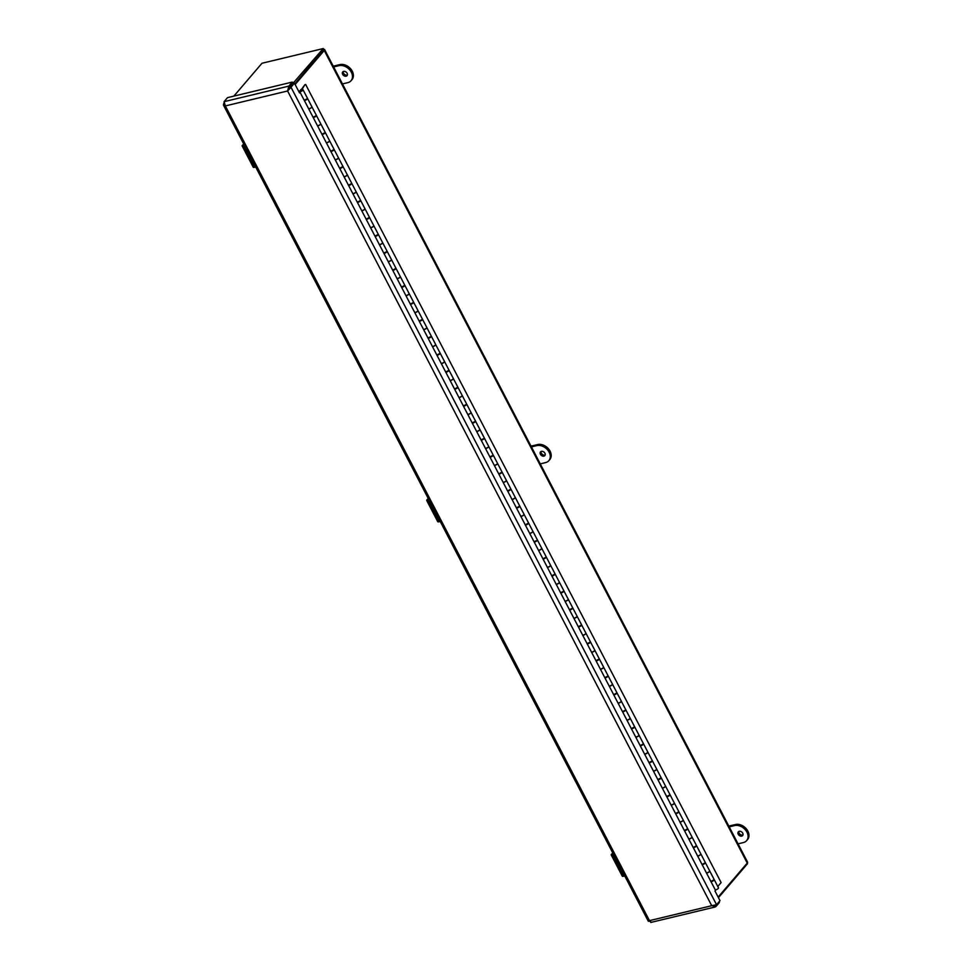 <?xml version="1.0" encoding="UTF-8"?>
<svg xmlns="http://www.w3.org/2000/svg" width="971" height="971" viewBox="0 0 971 971"><rect width="100%" height="100%" fill="white"/><g stroke="black" fill="none" stroke-linecap="round" stroke-linejoin="round"><path stroke-width="1.46" d="M295.148 84.501L324.241 50.48A3.386 1.068 -27.5 0 0 324.581 49.557L747.585 862.151A3.386 1.068 152.5 0 1 747.245 863.073L718.152 897.095M288.824 88.106L323.234 48.55L323.889 49.812L294.783 83.822L323.258 50.249M324.581 49.557A3.386 1.068 -27.5 0 0 323.622 49.303M323.234 48.55L261.988 63.249L233.877 96.105M324.241 50.48L747.549 863.656L718.455 897.665M716.549 904.705L711.719 905.7L287.598 90.983L292.963 83.336L292.307 82.074L288.86 86.116L287.598 90.983L291.021 87.269L716.549 904.705L720.009 900.663L714.984 891.014L715.53 890.371L300.051 92.245L299.505 92.888L294.48 83.239L293.303 83.518M300.051 92.245L299.274 92.439M223.973 102.89L223.415 104.989L225.357 105.924L224.07 101.676L227.53 97.634L292.307 82.074M651.153 922.086L648.98 920.933M287.598 90.983L225.357 105.924L649.465 920.642L711.719 905.7L715.93 906.526L719.39 902.496L719.038 901.804M650.788 922.45L714.911 907.048L715.93 906.526L715.396 905.142M289.504 87.378L288.86 86.116L224.07 101.676M288.241 90.23L294.48 83.239M714.001 879.471A2.015 0.643 152.5 0 1 714.207 879.605A2.015 0.643 152.5 0 1 713.139 880.855A2.015 0.643 152.5 0 1 710.978 881.632M711.452 881.146L713.467 880.102M706.427 872.88A2.015 0.643 -27.5 0 0 708.587 872.116A2.015 0.643 -27.5 0 0 709.655 870.866L705.359 862.624A2.015 0.643 152.5 0 1 704.303 863.874A2.015 0.643 152.5 0 1 702.142 864.651M702.616 864.166L704.618 863.122M697.591 855.9A2.015 0.643 -27.5 0 0 699.751 855.135A2.015 0.643 -27.5 0 0 700.807 853.873L696.523 845.644A2.015 0.643 152.5 0 1 695.454 846.894A2.015 0.643 152.5 0 1 693.306 847.671M693.78 847.185L695.782 846.142M688.742 838.92A2.015 0.643 -27.5 0 0 690.903 838.155A2.015 0.643 -27.5 0 0 691.971 836.893L687.686 828.664A2.015 0.643 152.5 0 1 686.618 829.914A2.015 0.643 152.5 0 1 684.458 830.678M684.931 830.205L686.946 829.161M679.906 821.939A2.015 0.643 -27.5 0 0 682.067 821.175A2.015 0.643 -27.5 0 0 683.135 819.912L678.838 811.683A2.015 0.643 152.5 0 1 677.782 812.933A2.015 0.643 152.5 0 1 675.622 813.698M676.095 813.225L678.098 812.181M671.07 804.959A2.015 0.643 -27.5 0 0 673.231 804.182A2.015 0.643 -27.5 0 0 674.287 802.932L670.002 794.703A2.015 0.643 152.5 0 1 668.946 795.953A2.015 0.643 152.5 0 1 666.786 796.718M667.259 796.244L669.262 795.2M662.234 787.979A2.015 0.643 -27.5 0 0 664.382 787.202A2.015 0.643 -27.5 0 0 665.451 785.952L661.166 777.722A2.015 0.643 152.5 0 1 660.098 778.973A2.015 0.643 152.5 0 1 657.937 779.737M658.411 779.264L660.426 778.22M653.386 770.998A2.015 0.643 -27.5 0 0 655.546 770.221A2.015 0.643 -27.5 0 0 656.614 768.971L652.33 760.73A2.015 0.643 152.5 0 1 651.262 761.992A2.015 0.643 152.5 0 1 649.101 762.757M649.575 762.284L651.59 761.228M644.55 754.018A2.015 0.643 -27.5 0 0 646.71 753.241A2.015 0.643 -27.5 0 0 647.766 751.991L643.482 743.75A2.015 0.643 152.5 0 1 642.426 745.012A2.015 0.643 152.5 0 1 640.265 745.777M640.739 745.303L642.741 744.247M635.714 737.025A2.015 0.643 -27.5 0 0 637.874 736.261A2.015 0.643 -27.5 0 0 638.93 735.011L634.646 726.769A2.015 0.643 152.5 0 1 633.578 728.032A2.015 0.643 152.5 0 1 631.417 728.796M631.89 728.311L633.905 727.267M626.865 720.045A2.015 0.643 -27.5 0 0 629.026 719.28A2.015 0.643 -27.5 0 0 630.094 718.03L625.81 709.789A2.015 0.643 152.5 0 1 624.741 711.039A2.015 0.643 152.5 0 1 622.581 711.816M623.054 711.33L625.069 710.287M618.029 703.065A2.015 0.643 -27.5 0 0 620.19 702.3A2.015 0.643 -27.5 0 0 621.246 701.05L616.961 692.808A2.015 0.643 152.5 0 1 615.905 694.059A2.015 0.643 152.5 0 1 613.745 694.835M614.218 694.35L616.221 693.306M609.193 686.084A2.015 0.643 -27.5 0 0 611.354 685.32A2.015 0.643 -27.5 0 0 612.41 684.07L608.125 675.828A2.015 0.643 152.5 0 1 607.057 677.078A2.015 0.643 152.5 0 1 604.897 677.855M605.37 677.37L607.385 676.326M600.345 669.104A2.015 0.643 -27.5 0 0 602.505 668.339A2.015 0.643 -27.5 0 0 603.574 667.089L599.289 658.848A2.015 0.643 152.5 0 1 598.221 660.098A2.015 0.643 152.5 0 1 596.06 660.875M596.534 660.389L598.549 659.345M591.509 652.124A2.015 0.643 -27.5 0 0 593.669 651.359A2.015 0.643 -27.5 0 0 594.738 650.097L590.441 641.867A2.015 0.643 152.5 0 1 589.385 643.118A2.015 0.643 152.5 0 1 587.224 643.894M587.698 643.409L589.7 642.365M582.673 635.143A2.015 0.643 -27.5 0 0 584.833 634.379A2.015 0.643 -27.5 0 0 585.889 633.116L581.605 624.887A2.015 0.643 152.5 0 1 580.537 626.137A2.015 0.643 152.5 0 1 578.376 626.902M578.85 626.429L580.864 625.385M573.825 618.163A2.015 0.643 -27.5 0 0 575.985 617.398A2.015 0.643 -27.5 0 0 577.053 616.136L572.769 607.907A2.015 0.643 152.5 0 1 571.701 609.157A2.015 0.643 152.5 0 1 569.54 609.922M570.013 609.448L572.028 608.404M564.988 601.183A2.015 0.643 -27.5 0 0 567.149 600.406A2.015 0.643 -27.5 0 0 568.217 599.156L563.92 590.926A2.015 0.643 152.5 0 1 562.864 592.176A2.015 0.643 152.5 0 1 560.704 592.941M561.177 592.468L563.18 591.424M556.152 584.202A2.015 0.643 -27.5 0 0 558.313 583.425A2.015 0.643 -27.5 0 0 559.369 582.175L555.084 573.946A2.015 0.643 152.5 0 1 554.016 575.196A2.015 0.643 152.5 0 1 551.856 575.961M552.341 575.487L554.344 574.444M547.304 567.222A2.015 0.643 -27.5 0 0 549.465 566.445A2.015 0.643 -27.5 0 0 550.533 565.195L546.248 556.953A2.015 0.643 152.5 0 1 545.18 558.216A2.015 0.643 152.5 0 1 543.02 558.98M543.493 558.507L545.508 557.451M538.468 550.241A2.015 0.643 -27.5 0 0 540.629 549.465A2.015 0.643 -27.5 0 0 541.697 548.214L537.4 539.973A2.015 0.643 152.5 0 1 536.344 541.235A2.015 0.643 152.5 0 1 534.184 542M534.657 541.527L536.66 540.471M529.632 533.249A2.015 0.643 -27.5 0 0 531.792 532.484A2.015 0.643 -27.5 0 0 532.848 531.234L528.564 522.993A2.015 0.643 152.5 0 1 527.496 524.255A2.015 0.643 152.5 0 1 525.347 525.02M525.821 524.534L527.823 523.49M520.784 516.269A2.015 0.643 -27.5 0 0 522.944 515.504A2.015 0.643 -27.5 0 0 524.012 514.254L519.728 506.012A2.015 0.643 152.5 0 1 518.66 507.263A2.015 0.643 152.5 0 1 516.499 508.039M516.973 507.554L518.987 506.51M511.948 499.288A2.015 0.643 -27.5 0 0 514.108 498.524A2.015 0.643 -27.5 0 0 515.176 497.273L510.88 489.032A2.015 0.643 152.5 0 1 509.824 490.282A2.015 0.643 152.5 0 1 507.663 491.059M508.136 490.573L510.139 489.53M503.112 482.308A2.015 0.643 -27.5 0 0 505.272 481.543A2.015 0.643 -27.5 0 0 506.328 480.293L502.043 472.052A2.015 0.643 152.5 0 1 500.987 473.302A2.015 0.643 152.5 0 1 498.827 474.079M499.3 473.593L501.303 472.549M494.275 465.327A2.015 0.643 -27.5 0 0 496.424 464.563A2.015 0.643 -27.5 0 0 497.492 463.313L493.207 455.071A2.015 0.643 152.5 0 1 492.139 456.321A2.015 0.643 152.5 0 1 489.979 457.098M490.452 456.613L492.467 455.569M485.427 448.347A2.015 0.643 -27.5 0 0 487.588 447.582A2.015 0.643 -27.5 0 0 488.656 446.32L484.359 438.091A2.015 0.643 152.5 0 1 483.303 439.341A2.015 0.643 152.5 0 1 481.143 440.118M481.616 439.632L483.631 438.589M476.591 431.367A2.015 0.643 -27.5 0 0 478.752 430.602A2.015 0.643 -27.5 0 0 479.808 429.34L475.523 421.111A2.015 0.643 152.5 0 1 474.467 422.361A2.015 0.643 152.5 0 1 472.307 423.125M472.78 422.652L474.783 421.608M467.755 414.386A2.015 0.643 -27.5 0 0 469.903 413.622A2.015 0.643 -27.5 0 0 470.971 412.359L466.687 404.13A2.015 0.643 152.5 0 1 465.619 405.38A2.015 0.643 152.5 0 1 463.458 406.145M463.932 405.672L465.946 404.628M458.907 397.406A2.015 0.643 -27.5 0 0 461.067 396.629A2.015 0.643 -27.5 0 0 462.135 395.379L457.851 387.15A2.015 0.643 152.5 0 1 456.783 388.4A2.015 0.643 152.5 0 1 454.622 389.165M455.096 388.691L457.11 387.647M450.071 380.426A2.015 0.643 -27.5 0 0 452.231 379.649A2.015 0.643 -27.5 0 0 453.287 378.399L449.003 370.169A2.015 0.643 152.5 0 1 447.947 371.42A2.015 0.643 152.5 0 1 445.786 372.184M446.259 371.711L448.262 370.667M441.235 363.445A2.015 0.643 -27.5 0 0 443.395 362.669A2.015 0.643 -27.5 0 0 444.451 361.418L440.166 353.177A2.015 0.643 152.5 0 1 439.098 354.439A2.015 0.643 152.5 0 1 436.938 355.204M437.411 354.731L439.426 353.675M432.386 346.465A2.015 0.643 -27.5 0 0 434.547 345.688A2.015 0.643 -27.5 0 0 435.615 344.438L431.33 336.197A2.015 0.643 152.5 0 1 430.262 337.459A2.015 0.643 152.5 0 1 428.102 338.224M428.575 337.75L430.59 336.694M423.55 329.472A2.015 0.643 -27.5 0 0 425.711 328.708A2.015 0.643 -27.5 0 0 426.779 327.458L422.482 319.216A2.015 0.643 152.5 0 1 421.426 320.479A2.015 0.643 152.5 0 1 419.266 321.243M419.739 320.758L421.742 319.714M414.714 312.492A2.015 0.643 -27.5 0 0 416.875 311.727A2.015 0.643 -27.5 0 0 417.931 310.477L413.646 302.236A2.015 0.643 152.5 0 1 412.578 303.486A2.015 0.643 152.5 0 1 410.417 304.263M410.891 303.777L412.906 302.734M405.866 295.512A2.015 0.643 -27.5 0 0 408.026 294.747A2.015 0.643 -27.5 0 0 409.094 293.497L404.81 285.256A2.015 0.643 152.5 0 1 403.742 286.506A2.015 0.643 152.5 0 1 401.581 287.282M402.055 286.797L404.07 285.753M397.03 278.531A2.015 0.643 -27.5 0 0 399.19 277.767A2.015 0.643 -27.5 0 0 400.258 276.517L395.962 268.275A2.015 0.643 152.5 0 1 394.906 269.525A2.015 0.643 152.5 0 1 392.745 270.302M393.219 269.817L395.221 268.773M388.194 261.551A2.015 0.643 -27.5 0 0 390.354 260.786A2.015 0.643 -27.5 0 0 391.41 259.536L387.126 251.295A2.015 0.643 152.5 0 1 386.057 252.545A2.015 0.643 152.5 0 1 383.897 253.322M384.37 252.836L386.385 251.792M379.345 244.571A2.015 0.643 -27.5 0 0 381.506 243.806A2.015 0.643 -27.5 0 0 382.574 242.544L378.289 234.314A2.015 0.643 152.5 0 1 377.221 235.565A2.015 0.643 152.5 0 1 375.061 236.341M375.534 235.856L377.549 234.812M370.509 227.59A2.015 0.643 -27.5 0 0 372.67 226.826A2.015 0.643 -27.5 0 0 373.738 225.563L369.441 217.334A2.015 0.643 152.5 0 1 368.385 218.584A2.015 0.643 152.5 0 1 366.225 219.349M366.698 218.876L368.701 217.832M361.673 210.61A2.015 0.643 -27.5 0 0 363.834 209.845A2.015 0.643 -27.5 0 0 364.89 208.583L360.605 200.354A2.015 0.643 152.5 0 1 359.537 201.604A2.015 0.643 152.5 0 1 357.389 202.369M357.862 201.895L359.865 200.851M352.825 193.63A2.015 0.643 -27.5 0 0 354.985 192.853A2.015 0.643 -27.5 0 0 356.054 191.603L351.769 183.373A2.015 0.643 152.5 0 1 350.701 184.624A2.015 0.643 152.5 0 1 348.54 185.388M349.014 184.915L351.029 183.871M343.989 176.649A2.015 0.643 -27.5 0 0 346.149 175.872A2.015 0.643 -27.5 0 0 347.217 174.622L342.921 166.393A2.015 0.643 152.5 0 1 341.865 167.643A2.015 0.643 152.5 0 1 339.704 168.408M340.178 167.934L342.18 166.891M335.153 159.669A2.015 0.643 -27.5 0 0 337.313 158.892A2.015 0.643 -27.5 0 0 338.369 157.642L334.085 149.4A2.015 0.643 152.5 0 1 333.017 150.663A2.015 0.643 152.5 0 1 330.868 151.427M331.342 150.954L333.344 149.898M326.305 142.688A2.015 0.643 -27.5 0 0 328.465 141.912A2.015 0.643 -27.5 0 0 329.533 140.661L325.249 132.42A2.015 0.643 152.5 0 1 324.18 133.682A2.015 0.643 152.5 0 1 322.02 134.447M322.493 133.974L324.508 132.918M317.468 125.696A2.015 0.643 -27.5 0 0 319.629 124.931A2.015 0.643 -27.5 0 0 320.697 123.681L316.4 115.44A2.015 0.643 152.5 0 1 315.344 116.702A2.015 0.643 152.5 0 1 313.184 117.467M313.657 116.981L315.66 115.937M308.632 108.716A2.015 0.643 -27.5 0 0 310.793 107.951A2.015 0.643 -27.5 0 0 311.849 106.701L307.564 98.459A2.015 0.643 152.5 0 1 306.508 99.71A2.015 0.643 152.5 0 1 304.348 100.486M300.949 90.072L304.979 84.623L301.775 89.72M715.263 889.861A2.015 0.643 -27.5 0 0 717.423 889.096A2.015 0.643 -27.5 0 0 718.491 887.846L714.207 879.605M300.719 89.635L301.386 89.478M304.821 100.001L306.824 98.957M717.787 886.499L721.125 882.59L305.647 84.465M298.959 91.82L299.638 91.031A2.015 0.643 152.5 0 1 301.532 89.805A2.015 0.643 152.5 0 1 303.013 89.72A2.015 0.643 152.5 0 1 301.763 91.08A2.015 0.643 152.5 0 1 299.59 91.699L299.153 92.209M302.151 90.424L300.185 91.189L302.151 90.424M311.873 106.774A2.015 0.643 152.5 0 1 311.922 106.822A2.015 0.643 152.5 0 1 310.854 108.084A2.015 0.643 152.5 0 1 308.693 108.849M304.141 100.098A2.015 0.643 -27.5 0 0 306.302 99.333A2.015 0.643 -27.5 0 0 307.37 98.083L303.013 89.72M320.721 123.754A2.015 0.643 152.5 0 1 320.758 123.803A2.015 0.643 152.5 0 1 319.702 125.065A2.015 0.643 152.5 0 1 317.541 125.829M312.99 117.078A2.015 0.643 -27.5 0 0 315.138 116.314A2.015 0.643 -27.5 0 0 316.206 115.064L311.922 106.822M329.557 140.734A2.015 0.643 152.5 0 1 329.594 140.783A2.015 0.643 152.5 0 1 328.538 142.045A2.015 0.643 152.5 0 1 326.377 142.81M321.826 134.071A2.015 0.643 -27.5 0 0 323.986 133.294A2.015 0.643 -27.5 0 0 325.042 132.044L320.758 123.803M338.394 157.715A2.015 0.643 152.5 0 1 338.442 157.775A2.015 0.643 152.5 0 1 337.374 159.026A2.015 0.643 152.5 0 1 335.213 159.79M330.662 151.051A2.015 0.643 -27.5 0 0 332.822 150.274A2.015 0.643 -27.5 0 0 333.89 149.024L329.594 140.783M347.23 174.695A2.015 0.643 152.5 0 1 347.278 174.756A2.015 0.643 152.5 0 1 346.222 176.006A2.015 0.643 152.5 0 1 344.062 176.771M339.498 168.032A2.015 0.643 -27.5 0 0 341.658 167.255A2.015 0.643 -27.5 0 0 342.727 166.005L338.442 157.775M356.078 191.675A2.015 0.643 152.5 0 1 356.114 191.736A2.015 0.643 152.5 0 1 355.058 192.986A2.015 0.643 152.5 0 1 352.898 193.751M348.346 185.012A2.015 0.643 -27.5 0 0 350.507 184.235A2.015 0.643 -27.5 0 0 351.563 182.985L347.278 174.756M364.914 208.656A2.015 0.643 152.5 0 1 364.962 208.716A2.015 0.643 152.5 0 1 363.894 209.967A2.015 0.643 152.5 0 1 361.734 210.731M357.182 201.992A2.015 0.643 -27.5 0 0 359.343 201.215A2.015 0.643 -27.5 0 0 360.411 199.965L356.114 191.736M373.75 225.636A2.015 0.643 152.5 0 1 373.799 225.697A2.015 0.643 152.5 0 1 372.73 226.947A2.015 0.643 152.5 0 1 370.582 227.712M366.018 218.973A2.015 0.643 -27.5 0 0 368.179 218.208A2.015 0.643 -27.5 0 0 369.247 216.946L364.962 208.716M382.598 242.616A2.015 0.643 152.5 0 1 382.635 242.677A2.015 0.643 152.5 0 1 381.579 243.927A2.015 0.643 152.5 0 1 379.418 244.704M374.867 235.953A2.015 0.643 -27.5 0 0 377.027 235.188A2.015 0.643 -27.5 0 0 378.083 233.926L373.799 225.697M391.434 259.597A2.015 0.643 152.5 0 1 391.483 259.658A2.015 0.643 152.5 0 1 390.415 260.908A2.015 0.643 152.5 0 1 388.254 261.685M383.703 252.933A2.015 0.643 -27.5 0 0 385.863 252.169A2.015 0.643 -27.5 0 0 386.931 250.919L382.635 242.677M400.27 276.577A2.015 0.643 152.5 0 1 400.319 276.638A2.015 0.643 152.5 0 1 399.251 277.888A2.015 0.643 152.5 0 1 397.09 278.665M392.539 269.914A2.015 0.643 -27.5 0 0 394.699 269.149A2.015 0.643 -27.5 0 0 395.767 267.899L391.483 259.658M409.119 293.558A2.015 0.643 152.5 0 1 409.155 293.618A2.015 0.643 152.5 0 1 408.099 294.868A2.015 0.643 152.5 0 1 405.939 295.645M401.387 286.894A2.015 0.643 -27.5 0 0 403.548 286.129A2.015 0.643 -27.5 0 0 404.604 284.879L400.319 276.638M417.955 310.55A2.015 0.643 152.5 0 1 418.003 310.599A2.015 0.643 152.5 0 1 416.935 311.861A2.015 0.643 152.5 0 1 414.775 312.626M410.223 303.874A2.015 0.643 -27.5 0 0 412.384 303.11A2.015 0.643 -27.5 0 0 413.452 301.86L409.155 293.618M426.791 327.53A2.015 0.643 152.5 0 1 426.839 327.579A2.015 0.643 152.5 0 1 425.771 328.841A2.015 0.643 152.5 0 1 423.611 329.606M419.059 320.855A2.015 0.643 -27.5 0 0 421.22 320.09A2.015 0.643 -27.5 0 0 422.288 318.84L418.003 310.599M435.639 344.511A2.015 0.643 152.5 0 1 435.676 344.559A2.015 0.643 152.5 0 1 434.62 345.822A2.015 0.643 152.5 0 1 432.459 346.586M427.908 337.847A2.015 0.643 -27.5 0 0 430.068 337.071A2.015 0.643 -27.5 0 0 431.124 335.82L426.839 327.579M444.475 361.491A2.015 0.643 152.5 0 1 444.524 361.552A2.015 0.643 152.5 0 1 443.456 362.802A2.015 0.643 152.5 0 1 441.295 363.567M436.744 354.828A2.015 0.643 -27.5 0 0 438.904 354.051A2.015 0.643 -27.5 0 0 439.972 352.801L435.676 344.559M453.311 378.472A2.015 0.643 152.5 0 1 453.36 378.532A2.015 0.643 152.5 0 1 452.292 379.782A2.015 0.643 152.5 0 1 450.131 380.547M445.58 371.808A2.015 0.643 -27.5 0 0 447.74 371.031A2.015 0.643 -27.5 0 0 448.808 369.781L444.524 361.552M462.16 395.452A2.015 0.643 152.5 0 1 462.196 395.513A2.015 0.643 152.5 0 1 461.14 396.763A2.015 0.643 152.5 0 1 458.98 397.527M454.428 388.788A2.015 0.643 -27.5 0 0 456.588 388.012A2.015 0.643 -27.5 0 0 457.644 386.761L453.36 378.532M470.996 412.432A2.015 0.643 152.5 0 1 471.044 412.493A2.015 0.643 152.5 0 1 469.976 413.743A2.015 0.643 152.5 0 1 467.816 414.508M463.264 405.769A2.015 0.643 -27.5 0 0 465.425 404.992A2.015 0.643 -27.5 0 0 466.481 403.742L462.196 395.513M479.832 429.413A2.015 0.643 152.5 0 1 479.88 429.473A2.015 0.643 152.5 0 1 478.812 430.723A2.015 0.643 152.5 0 1 476.652 431.488M472.1 422.749A2.015 0.643 -27.5 0 0 474.261 421.984A2.015 0.643 -27.5 0 0 475.329 420.722L471.044 412.493M488.68 446.393A2.015 0.643 152.5 0 1 488.716 446.454A2.015 0.643 152.5 0 1 487.66 447.704A2.015 0.643 152.5 0 1 485.5 448.481M480.948 439.729A2.015 0.643 -27.5 0 0 483.097 438.965A2.015 0.643 -27.5 0 0 484.165 437.703L479.88 429.473M497.516 463.373A2.015 0.643 152.5 0 1 497.565 463.434A2.015 0.643 152.5 0 1 496.497 464.684A2.015 0.643 152.5 0 1 494.336 465.461M489.785 456.71A2.015 0.643 -27.5 0 0 491.945 455.945A2.015 0.643 -27.5 0 0 493.001 454.695L488.716 446.454M506.352 480.354A2.015 0.643 152.5 0 1 506.401 480.414A2.015 0.643 152.5 0 1 505.333 481.665A2.015 0.643 152.5 0 1 503.172 482.441M498.621 473.69A2.015 0.643 -27.5 0 0 500.781 472.926A2.015 0.643 -27.5 0 0 501.849 471.675L497.565 463.434M515.188 497.334A2.015 0.643 152.5 0 1 515.237 497.395A2.015 0.643 152.5 0 1 514.181 498.645A2.015 0.643 152.5 0 1 512.02 499.422M507.469 490.671A2.015 0.643 -27.5 0 0 509.617 489.906A2.015 0.643 -27.5 0 0 510.685 488.656L506.401 480.414M524.037 514.327A2.015 0.643 152.5 0 1 524.073 514.375A2.015 0.643 152.5 0 1 523.017 515.637A2.015 0.643 152.5 0 1 520.857 516.402M516.305 507.651A2.015 0.643 -27.5 0 0 518.465 506.886A2.015 0.643 -27.5 0 0 519.521 505.636L515.237 497.395M532.873 531.307A2.015 0.643 152.5 0 1 532.921 531.355A2.015 0.643 152.5 0 1 531.853 532.618A2.015 0.643 152.5 0 1 529.693 533.382M525.141 524.631A2.015 0.643 -27.5 0 0 527.302 523.867A2.015 0.643 -27.5 0 0 528.37 522.616L524.073 514.375M541.709 548.287A2.015 0.643 152.5 0 1 541.757 548.336A2.015 0.643 152.5 0 1 540.689 549.598A2.015 0.643 152.5 0 1 538.541 550.363M533.977 541.624A2.015 0.643 -27.5 0 0 536.138 540.847A2.015 0.643 -27.5 0 0 537.206 539.597L532.921 531.355M550.557 565.268A2.015 0.643 152.5 0 1 550.593 565.328A2.015 0.643 152.5 0 1 549.537 566.579A2.015 0.643 152.5 0 1 547.377 567.343M542.825 558.604A2.015 0.643 -27.5 0 0 544.986 557.827A2.015 0.643 -27.5 0 0 546.042 556.577L541.757 548.336M559.393 582.248A2.015 0.643 152.5 0 1 559.442 582.309A2.015 0.643 152.5 0 1 558.374 583.559A2.015 0.643 152.5 0 1 556.213 584.324M551.662 575.585A2.015 0.643 -27.5 0 0 553.822 574.808A2.015 0.643 -27.5 0 0 554.89 573.558L550.593 565.328M568.229 599.228A2.015 0.643 152.5 0 1 568.278 599.289A2.015 0.643 152.5 0 1 567.21 600.539A2.015 0.643 152.5 0 1 565.049 601.304M560.498 592.565A2.015 0.643 -27.5 0 0 562.658 591.788A2.015 0.643 -27.5 0 0 563.726 590.538L559.442 582.309M577.077 616.209A2.015 0.643 152.5 0 1 577.114 616.269A2.015 0.643 152.5 0 1 576.058 617.52A2.015 0.643 152.5 0 1 573.897 618.284M569.346 609.545A2.015 0.643 -27.5 0 0 571.506 608.768A2.015 0.643 -27.5 0 0 572.562 607.518L568.278 599.289M585.914 633.189A2.015 0.643 152.5 0 1 585.962 633.25A2.015 0.643 152.5 0 1 584.894 634.5A2.015 0.643 152.5 0 1 582.734 635.265M578.182 626.526A2.015 0.643 -27.5 0 0 580.342 625.761A2.015 0.643 -27.5 0 0 581.411 624.499L577.114 616.269M594.75 650.169A2.015 0.643 152.5 0 1 594.798 650.23A2.015 0.643 152.5 0 1 593.73 651.48A2.015 0.643 152.5 0 1 591.57 652.257M587.018 643.506A2.015 0.643 -27.5 0 0 589.179 642.741A2.015 0.643 -27.5 0 0 590.247 641.479L585.962 633.25M603.598 667.15A2.015 0.643 152.5 0 1 603.634 667.211A2.015 0.643 152.5 0 1 602.578 668.461A2.015 0.643 152.5 0 1 600.418 669.237M595.866 660.486A2.015 0.643 -27.5 0 0 598.027 659.722A2.015 0.643 -27.5 0 0 599.083 658.472L594.798 650.23M612.434 684.13A2.015 0.643 152.5 0 1 612.483 684.191A2.015 0.643 152.5 0 1 611.414 685.441A2.015 0.643 152.5 0 1 609.254 686.218M604.702 677.467A2.015 0.643 -27.5 0 0 606.863 676.702A2.015 0.643 -27.5 0 0 607.931 675.452L603.634 667.211M621.27 701.111A2.015 0.643 152.5 0 1 621.319 701.171A2.015 0.643 152.5 0 1 620.251 702.421A2.015 0.643 152.5 0 1 618.09 703.198M613.538 694.447A2.015 0.643 -27.5 0 0 615.699 693.682A2.015 0.643 -27.5 0 0 616.767 692.432L612.483 684.191M630.118 718.103A2.015 0.643 152.5 0 1 630.155 718.152A2.015 0.643 152.5 0 1 629.099 719.414A2.015 0.643 152.5 0 1 626.938 720.179M622.387 711.427A2.015 0.643 -27.5 0 0 624.547 710.663A2.015 0.643 -27.5 0 0 625.603 709.413L621.319 701.171M640.059 745.4A2.015 0.643 -27.5 0 0 642.219 744.623A2.015 0.643 -27.5 0 0 643.288 743.373L639.003 735.132A2.015 0.643 152.5 0 1 639.003 735.132A2.015 0.643 152.5 0 1 637.935 736.394A2.015 0.643 152.5 0 1 635.774 737.159M631.223 728.408A2.015 0.643 -27.5 0 0 633.383 727.643A2.015 0.643 -27.5 0 0 634.439 726.393L630.155 718.152M647.791 752.064A2.015 0.643 152.5 0 1 647.839 752.112A2.015 0.643 152.5 0 1 646.771 753.375A2.015 0.643 152.5 0 1 644.61 754.139M656.639 769.044A2.015 0.643 152.5 0 1 656.675 769.105A2.015 0.643 152.5 0 1 655.619 770.355A2.015 0.643 152.5 0 1 653.459 771.12M648.907 762.381A2.015 0.643 -27.5 0 0 651.068 761.604A2.015 0.643 -27.5 0 0 652.124 760.354L647.839 752.112M665.475 786.025A2.015 0.643 152.5 0 1 665.523 786.085A2.015 0.643 152.5 0 1 664.455 787.335A2.015 0.643 152.5 0 1 662.295 788.1M657.743 779.361A2.015 0.643 -27.5 0 0 659.904 778.584A2.015 0.643 -27.5 0 0 660.96 777.334L656.675 769.105M674.311 803.005A2.015 0.643 152.5 0 1 674.36 803.066A2.015 0.643 152.5 0 1 673.291 804.316A2.015 0.643 152.5 0 1 671.131 805.08M666.579 796.341A2.015 0.643 -27.5 0 0 668.74 795.565A2.015 0.643 -27.5 0 0 669.808 794.314L665.523 786.085M683.147 819.985A2.015 0.643 152.5 0 1 683.196 820.046A2.015 0.643 152.5 0 1 682.14 821.296A2.015 0.643 152.5 0 1 679.979 822.061M675.428 813.322A2.015 0.643 -27.5 0 0 677.576 812.545A2.015 0.643 -27.5 0 0 678.644 811.295L674.36 803.066M691.995 836.966A2.015 0.643 152.5 0 1 692.032 837.026A2.015 0.643 152.5 0 1 690.976 838.276A2.015 0.643 152.5 0 1 688.815 839.041M684.264 830.302A2.015 0.643 -27.5 0 0 686.424 829.537A2.015 0.643 -27.5 0 0 687.48 828.275L683.196 820.046M700.831 853.946A2.015 0.643 152.5 0 1 700.88 854.007A2.015 0.643 152.5 0 1 699.812 855.257A2.015 0.643 152.5 0 1 697.651 856.034M693.1 847.282A2.015 0.643 -27.5 0 0 695.26 846.518A2.015 0.643 -27.5 0 0 696.328 845.256L692.032 837.026M709.667 870.926A2.015 0.643 152.5 0 1 709.716 870.987A2.015 0.643 152.5 0 1 708.648 872.237A2.015 0.643 152.5 0 1 706.5 873.014M701.936 864.263A2.015 0.643 -27.5 0 0 704.096 863.498A2.015 0.643 -27.5 0 0 705.164 862.248L700.88 854.007M710.784 881.243A2.015 0.643 -27.5 0 0 712.945 880.479A2.015 0.643 -27.5 0 0 714.001 879.228L709.716 870.987M302.102 90.327L300.33 91.116L302.102 90.327M244.595 145.686L243.77 145.966A2.549 0.801 152.5 0 1 242.167 145.978A2.549 0.801 152.5 0 1 242.859 144.861L243.77 144.109M242.167 145.978L253.225 167.206A2.549 0.801 -27.5 0 0 254.815 167.194L255.64 166.915M429.133 500.174L428.296 500.453A2.549 0.801 152.5 0 1 426.706 500.466A2.549 0.801 152.5 0 1 427.398 499.349L428.308 498.596M426.706 500.466L437.751 521.694A2.549 0.801 -27.5 0 0 439.353 521.67L440.179 521.391M613.66 854.65L612.835 854.941A2.549 0.801 152.5 0 1 611.232 854.953A2.549 0.801 152.5 0 1 611.924 853.837L612.847 853.084M611.232 854.953L622.29 876.182A2.549 0.801 -27.5 0 0 623.88 876.158L624.717 875.878M346.125 76.187A2.84 2.112 40.5 0 1 343.018 74.901A2.84 2.112 40.5 0 1 342.727 71.951A2.84 2.112 40.5 0 1 346.259 72.182A2.84 2.112 40.5 0 1 347.048 75.641A2.84 2.112 40.5 0 1 346.125 76.187M343.309 71.526A2.84 2.112 -139.5 0 0 344.256 74.184A2.84 2.112 -139.5 0 0 347.035 75.119A2.84 2.112 -139.5 0 0 347.375 74.998M333.623 66.938L338.976 65.664A10.098 7.525 40.5 0 1 350.021 70.215A10.098 7.525 40.5 0 1 351.065 80.714A10.098 7.525 40.5 0 1 347.812 82.644L342.472 83.931M351.065 80.714L351.975 79.646A10.098 7.525 -139.5 0 0 350.932 69.159A10.098 7.525 -139.5 0 0 339.886 64.596L333.235 66.198M543.918 456.139A2.84 2.112 40.5 0 1 540.811 454.853A2.84 2.112 40.5 0 1 540.519 451.903A2.84 2.112 40.5 0 1 544.051 452.146A2.84 2.112 40.5 0 1 544.84 455.593A2.84 2.112 40.5 0 1 543.918 456.139M541.102 451.479A2.84 2.112 -139.5 0 0 542.049 454.149A2.84 2.112 -139.5 0 0 544.828 455.071A2.84 2.112 -139.5 0 0 545.168 454.962M531.416 446.903L536.769 445.616A10.098 7.525 40.5 0 1 547.814 450.18A10.098 7.525 40.5 0 1 548.858 460.667A10.098 7.525 40.5 0 1 545.605 462.597L540.264 463.883M548.858 460.667L549.768 459.611A10.098 7.525 -139.5 0 0 548.724 449.112A10.098 7.525 -139.5 0 0 537.679 444.56L531.028 446.15M741.71 836.104A2.84 2.112 40.5 0 1 738.615 834.817A2.84 2.112 40.5 0 1 738.312 831.868A2.84 2.112 40.5 0 1 741.844 832.098A2.84 2.112 40.5 0 1 742.633 835.558A2.84 2.112 40.5 0 1 741.71 836.104M738.895 831.431A2.84 2.112 -139.5 0 0 739.841 834.101A2.84 2.112 -139.5 0 0 742.621 835.036A2.84 2.112 -139.5 0 0 742.961 834.914M729.209 826.855L734.562 825.581A10.098 7.525 40.5 0 1 745.607 830.132A10.098 7.525 40.5 0 1 746.65 840.631A10.098 7.525 40.5 0 1 743.398 842.561L738.057 843.848M746.65 840.631L747.561 839.563A10.098 7.525 -139.5 0 0 746.517 829.076A10.098 7.525 -139.5 0 0 735.472 824.513L728.82 826.115M288.436 88.944A6.712 5.001 40.5 0 1 289.055 89.223M243.77 145.966L254.815 167.194M428.296 500.453L439.353 521.67M612.835 854.941L623.88 876.158M339.886 64.596L338.976 65.664M537.679 444.56L536.769 445.616M735.472 824.513L734.562 825.581M223.415 105.002L648.337 921.273M649.745 920.751L648.616 921.139M289.091 89.162L288.46 88.895"/></g></svg>

